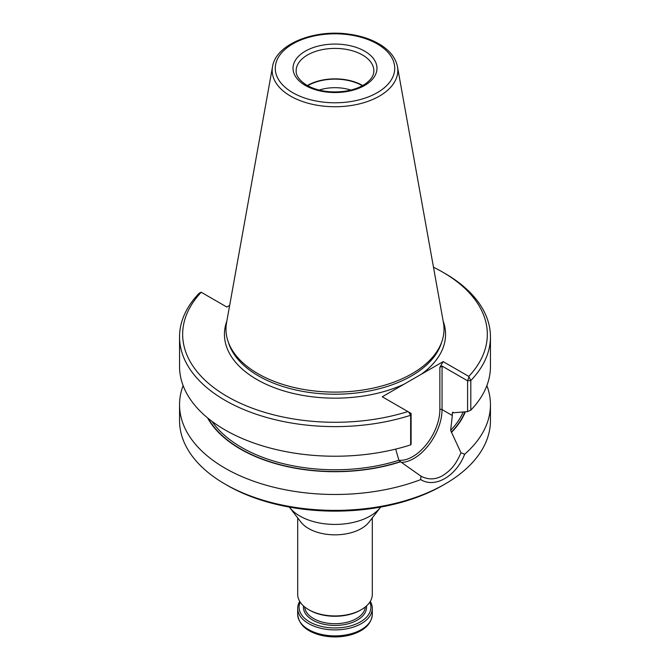 <?xml version="1.0" encoding="UTF-8"?>
<svg xmlns="http://www.w3.org/2000/svg" width="670" height="670" viewBox="0 0 670 670"><rect width="100%" height="100%" fill="white"/><g stroke="black" fill="none" stroke-linecap="round" stroke-linejoin="round"><path stroke-width="1" d="M289.323 507.09A49.748 28.718 0 0 0 289.591 507.433L300.939 522.089A37.311 21.54 0 0 0 308.619 528.53A37.311 21.54 0 0 0 369.061 522.089L380.409 507.433A49.748 28.718 0 0 0 380.677 507.09M297.689 517.893L297.689 594.399A37.311 21.54 0 0 0 308.619 609.633A37.311 21.54 0 0 0 361.381 609.633A37.311 21.54 0 0 0 372.311 594.399L372.311 517.893M309.607 610.202L308.619 609.633L309.607 610.202A35.912 20.728 0 0 0 360.393 610.202L361.381 609.633M289.591 507.433A49.748 28.718 0 0 0 299.825 516.017A49.748 28.718 0 0 0 380.409 507.433M370.292 601.384A37.311 21.54 180 0 1 372.311 608.36A37.311 21.54 180 0 1 335 629.9A37.311 21.54 180 0 1 297.689 608.36A37.311 21.54 180 0 1 299.708 601.384M369.815 602.137A35.912 20.728 180 0 1 335 627.949A35.912 20.728 180 0 1 300.185 602.137M350.829 90.082A32.261 18.626 0 0 0 319.171 90.082M362.328 85.727A38.399 22.169 0 0 0 307.672 85.727M362.663 85.542A38.86 22.437 0 0 0 307.337 85.542M272.522 66.732L226.56 322.672A109.017 62.938 0 0 0 227.959 341.089A109.017 62.938 0 0 0 257.916 373.667A109.017 62.938 0 0 0 366.942 389.337A109.017 62.938 0 0 0 442.041 341.089A109.017 62.938 0 0 0 443.44 322.672L397.478 66.732C395.727 58.139 390.124 50.853 380.652 44.882C372.017 39.53 361.658 35.987 349.572 34.254C314.657 28.835 275.839 44.053 272.522 66.732A62.812 36.264 0 0 0 290.587 96.12A62.812 36.264 0 0 0 362.001 103.213A62.812 36.264 0 0 0 397.478 66.732M229.659 305.42L226.837 307.044L201.117 292.195L199.199 293.2A155.448 89.746 0 0 0 179.552 336.868A155.448 89.746 0 0 0 410.643 415.274L408.658 412.017L411.095 413.423L410.643 415.274L410.643 444.888A155.448 89.746 0 0 1 179.552 366.482L179.552 336.868M408.658 412.017L382.269 396.782L443.163 361.624L468.774 376.406A152.341 87.954 0 0 0 442.719 272.146A152.341 87.954 0 0 0 433.482 267.229M201.226 292.254A152.341 87.954 0 0 0 227.281 396.523A152.341 87.954 0 0 0 407.879 411.564M468.774 376.406L470.801 380.543A155.448 89.746 0 0 0 490.448 336.868A155.448 89.746 0 0 0 444.922 273.41L442.719 272.146M443.163 361.624L439.863 367.336L442.058 366.063L467.593 380.803L470.801 380.543L470.801 410.157L467.593 411.631L467.593 380.803L468.883 377.243M470.801 410.157A155.448 89.746 0 0 0 490.448 366.482L490.448 336.868M411.095 413.423L411.095 444.252L410.643 444.888M467.593 411.631L452.309 412.846L453.23 412.368M212.022 421.38A132.132 76.288 0 0 0 398.893 460.256L400.585 461.781A133.724 77.201 0 0 1 207.549 417.871M439.863 367.336L439.863 409.596A38.399 22.169 120 0 1 426.162 444.746A38.399 22.169 120 0 1 398.885 460.24L395.853 449.712M442.058 366.063L442.058 409.596L452.309 415.517L452.309 412.846A132.132 76.288 180 0 0 452.845 412.243M452.309 415.517L450.659 430.366A132.132 76.288 0 0 0 463.213 411.916M465.332 411.782A133.724 77.201 0 0 1 451.538 432.359L450.659 430.366M451.538 432.359L460.985 452.778L464.662 454.235A155.448 89.746 0 0 0 490.448 404.739A155.448 89.746 0 0 0 486.881 385.61M183.119 385.61A155.448 89.746 0 0 0 179.552 404.739A155.448 89.746 0 0 0 225.078 468.196A155.448 89.746 0 0 0 420.735 479.594L420.911 476.135M400.585 461.781L420.71 476.018C428.138 480.013 435.584 479.804 443.046 475.407C451.119 469.971 455.642 464.98 460.977 452.778M464.662 454.235C456.144 476.32 434.922 488.489 420.735 479.594M179.552 404.739L179.552 420.643A155.448 89.746 0 0 0 225.078 484.1A155.448 89.746 0 0 0 444.922 484.1A155.448 89.746 0 0 0 490.448 420.643L490.448 404.739M227.281 485.373L225.078 484.1L227.281 485.373A152.341 87.954 0 0 0 442.719 485.373L444.922 484.1M368.458 623.87A36.063 20.82 180 0 1 309.498 630.822M372.311 608.36L372.311 614.34A37.311 21.54 180 0 1 335 635.88A37.311 21.54 180 0 1 297.689 614.34L297.689 608.36M366.482 605.956A31.557 18.216 180 0 1 335 625.437A31.557 18.216 180 0 1 303.518 605.956M365.284 606.978A30.309 17.504 180 0 1 345.98 622.514A30.309 17.504 180 0 1 313.568 618.577A30.309 17.504 180 0 1 304.716 606.978M373.86 70.844A38.86 22.437 0 0 0 335 48.407A38.86 22.437 0 0 0 296.14 70.844C296.073 72.745 296.115 78.424 306.877 85.283C317.68 91.137 330.461 93.113 345.201 91.204C353.576 89.872 360.427 87.335 365.761 83.599C371.222 79.521 373.927 75.266 373.86 70.844M305.319 85.433A41.967 24.229 0 0 0 375.543 74.571A41.967 24.229 0 0 0 324.138 44.898A41.967 24.229 0 0 0 305.319 85.433M292.757 92.686A59.739 34.488 0 0 0 392.704 77.226A59.739 34.488 0 0 0 319.54 34.991A59.739 34.488 0 0 0 292.757 92.686M227.959 341.089L228.797 343.609A108.155 62.444 0 0 0 258.519 375.929A108.155 62.444 0 0 0 366.691 391.481A108.155 62.444 0 0 0 441.203 343.609L442.041 341.089M226.854 321.072A110.558 63.834 0 0 0 256.819 379.471A110.558 63.834 0 0 0 404.186 384.119M421.237 374.279A110.558 63.834 0 0 0 443.146 321.072M401.313 462.375A39.949 23.065 120 0 0 442.058 409.596A1.558 0.896 0 0 0 439.863 409.596M208.228 418.423A133.372 77 0 0 0 400.325 461.63M451.279 432.209A133.372 77 0 0 0 464.963 411.799M372.311 614.34C371.532 623.736 364.706 630.47 351.834 634.54C342.697 637.195 333.275 637.631 323.56 635.864C307.522 632.43 298.895 625.252 297.689 614.34"/></g></svg>
